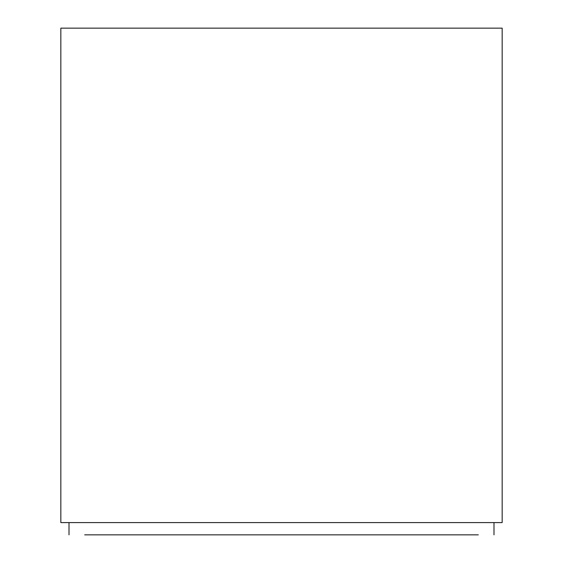 <?xml version="1.0" encoding="UTF-8"?>
<svg xmlns="http://www.w3.org/2000/svg" width="563" height="563" viewBox="0 0 563 563"><rect width="100%" height="100%" fill="white"/><g stroke="black" fill="none" stroke-linecap="round" stroke-linejoin="round"><path stroke-width="0.84" d="M60.839 522.591L502.161 522.591L502.161 28.15L60.839 28.15L60.839 522.591M478.311 534.85L84.689 534.85L478.311 534.85M69.01 534.85L69.01 522.591M493.99 534.85L493.99 522.591"/></g></svg>
